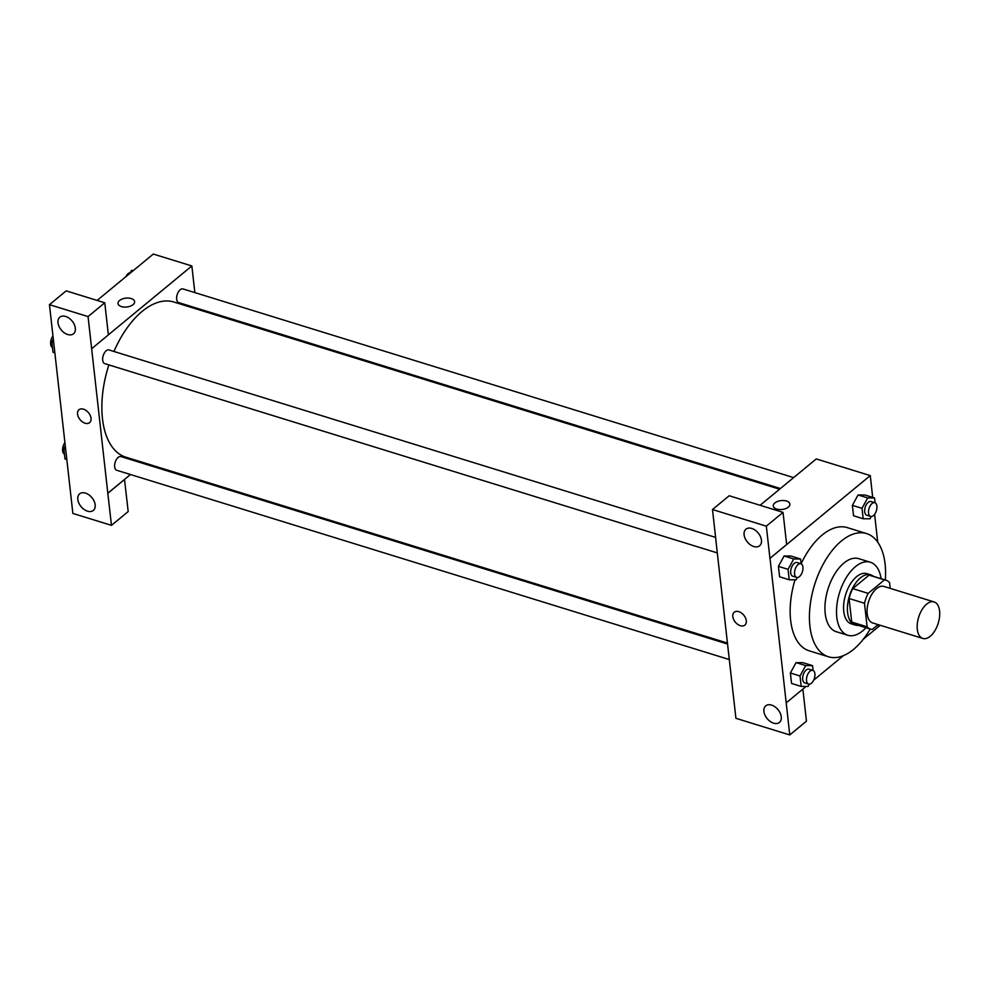 <?xml version="1.0" encoding="UTF-8"?>
<svg xmlns="http://www.w3.org/2000/svg" width="989" height="989" viewBox="0 0 989 989"><rect width="100%" height="100%" fill="white"/><g stroke="black" fill="none" stroke-linecap="round" stroke-linejoin="round"><path stroke-width="1.48" d="M930.253 636.248A19.112 10.224 -72.8 0 1 922.811 638.437A19.112 10.224 -72.8 0 1 918.682 617.161A19.112 10.224 -72.8 0 1 934.086 601.93A19.112 10.224 -72.8 0 1 939.55 616.913A19.112 10.224 -72.8 0 1 930.253 636.248M922.811 638.437L872.706 622.959A19.112 10.224 -72.8 0 1 868.565 601.683A19.112 10.224 -72.8 0 1 883.981 586.44L934.086 601.93M890.199 588.368L889.556 582.583A25.665 13.735 -72.8 0 0 885.921 580.184A25.665 13.735 -72.8 0 0 884.487 579.888L868.144 593.375A25.665 13.735 -72.8 0 0 864.485 603.265L867.13 626.816A25.665 13.735 -72.8 0 0 870.765 629.214A25.665 13.735 -72.8 0 0 872.199 629.511L878.108 624.628M864.485 603.265L849.069 598.493L851.714 622.056L867.13 626.816M870.765 629.214L855.349 624.455A25.665 13.735 -72.8 0 1 851.714 622.056M849.069 598.493A25.665 13.735 -72.8 0 1 852.728 588.616L868.144 593.375M885.921 580.184L870.493 575.425A25.665 13.735 -72.8 0 0 869.071 575.128L852.728 588.616M873.386 576.315A26.27 14.069 107.2 0 0 870.679 574.832A26.27 14.069 107.2 0 0 854.113 585.414A26.27 14.069 107.2 0 0 847.61 612.574A26.27 14.069 107.2 0 0 855.164 625.036A26.27 14.069 107.2 0 0 858.229 625.345M855.164 625.036L851.319 623.849A26.27 14.069 -72.8 0 1 843.753 611.387A26.27 14.069 -72.8 0 1 850.256 584.227A26.27 14.069 -72.8 0 1 866.821 573.645L870.679 574.832M869.071 575.128L884.487 579.888M881.125 578.701A38.212 20.46 107.2 0 0 870.345 562.234A38.212 20.46 107.2 0 0 846.25 577.625A38.212 20.46 107.2 0 0 836.793 617.124A38.212 20.46 107.2 0 0 847.783 635.259A38.212 20.46 107.2 0 0 865.981 627.743M870.345 562.234L858.786 558.661A38.212 20.46 107.2 0 0 834.691 574.053A38.212 20.46 107.2 0 0 825.222 613.551A38.212 20.46 107.2 0 0 836.224 631.687L847.783 635.259M885.34 580.011A64.483 34.528 107.2 0 0 866.537 533.566A64.483 34.528 107.2 0 0 825.877 559.527A64.483 34.528 107.2 0 0 809.904 626.185A64.483 34.528 107.2 0 0 828.473 656.783A64.483 34.528 107.2 0 0 870.196 629.041M828.473 656.783L809.2 650.824A64.483 34.528 -72.8 0 1 790.631 620.239A64.483 34.528 -72.8 0 1 795.008 579.814M801.127 563.792A64.483 34.528 -72.8 0 1 847.276 527.607L866.537 533.566M872.706 497.405L870.258 475.598L769.998 558.303L786.206 702.845L806.084 686.44M813.65 680.197L843.407 655.658M863.335 639.215L880.062 625.419M877.725 542.157L874.597 514.305M813.082 670.468L812.55 665.634L802.907 662.667L796.058 662.618L790.372 673.002L791.546 683.436L801.189 686.415L808.038 686.453L809.299 684.153M801.127 563.829L800.583 559.008L790.953 556.028L784.092 555.979L778.417 566.363L779.592 576.797L789.222 579.777L796.071 579.826L797.332 577.514M875.092 502.808L874.56 497.986L864.918 495.007L858.069 494.957L852.382 505.342L853.556 515.776L863.187 518.755L870.048 518.792L871.309 516.493M786.453 501.015A8.357 4.463 173.6 0 1 789.89 504.106A8.357 4.463 173.6 0 1 782.076 509.471A8.357 4.463 173.6 0 1 773.274 505.972A8.357 4.463 173.6 0 1 777.577 501.435A8.357 4.463 173.6 0 1 786.453 501.015M783.041 512.389L766.327 526.173L712.488 509.533L729.202 495.749L783.041 512.389L786.651 544.506L769.998 558.303M760.084 505.292L816.296 458.921L870.258 475.598M716.085 541.589L712.488 509.533M789.89 504.106A8.357 4.463 -6.4 0 0 786.453 501.027A8.357 4.463 -6.4 0 0 777.577 501.435A8.357 4.463 -6.4 0 0 773.274 505.972M753.791 546.521A10.743 7.034 -129.5 0 0 759.614 545.78A10.743 7.034 -129.5 0 0 758.204 533.009A10.743 7.034 -129.5 0 0 745.941 529.189A10.743 7.034 -129.5 0 0 745.15 538.461A10.743 7.034 -129.5 0 0 753.791 546.521M769.937 558.291L766.327 526.173M716.036 541.638L735.915 718.311L789.754 734.938L806.455 721.154L802.87 689.098M789.754 734.938L786.206 702.845M773.608 723.169A10.743 7.034 -129.5 0 0 779.431 722.427A10.743 7.034 -129.5 0 0 778.022 709.657A10.743 7.034 -129.5 0 0 765.758 705.849A10.743 7.034 -129.5 0 0 764.967 715.109A10.743 7.034 -129.5 0 0 773.608 723.169M734.246 612.216A8.357 5.477 -129.5 0 0 732.812 616.58A8.357 5.477 50.5 0 1 734.234 612.216A8.357 5.477 50.5 0 1 743.777 615.183A8.357 5.477 50.5 0 1 744.878 625.11A8.357 5.477 50.5 0 1 737.695 624.356A8.357 5.477 50.5 0 1 732.812 616.58A8.357 5.477 -129.5 0 0 737.695 624.356A8.357 5.477 -129.5 0 0 744.878 625.11M727.409 643.06L125.863 457.178A81.209 43.479 -72.8 0 1 108.877 364.904M113.945 351.478A81.209 43.479 -72.8 0 1 173.804 302.004L779.592 489.196M717.297 552.913L104.747 363.631A7.17 3.832 -72.8 0 1 103.202 355.657A7.17 3.832 -72.8 0 1 108.988 349.945L715.616 537.398M729.264 659.539L116.714 470.269A7.17 3.832 -72.8 0 1 115.169 462.296A7.17 3.832 -72.8 0 1 120.942 456.572L727.521 644.012M780.408 488.529L178.725 302.609A7.17 3.832 -72.8 0 1 177.179 294.635A7.17 3.832 -72.8 0 1 182.953 288.924L793.635 477.613M107.813 493.214L88.058 316.579L49.45 304.661L72.865 513.427L111.473 525.357L107.813 493.214L130.474 474.522M143.702 463.606L144.505 462.939M196.7 309.087L196.588 308.135M194.845 292.596L191.854 265.967L108.357 334.851M78.972 409.743A8.357 5.477 -129.5 0 0 78.354 416.938A8.357 5.477 -129.5 0 0 85.079 423.205A8.357 5.477 50.5 0 1 78.354 416.938A8.357 5.477 50.5 0 1 78.972 409.743A8.357 5.477 50.5 0 1 88.503 412.71A8.357 5.477 50.5 0 1 89.603 422.637A8.357 5.477 50.5 0 1 85.079 423.218A8.357 5.477 -129.5 0 0 89.603 422.637M67.685 334.517A10.743 7.034 50.5 0 1 59.043 326.457A10.743 7.034 50.5 0 1 59.834 317.185A10.743 7.034 50.5 0 1 72.098 321.005A10.743 7.034 50.5 0 1 73.507 333.775A10.743 7.034 50.5 0 1 67.685 334.517M87.502 511.165A10.743 7.034 50.5 0 1 78.86 503.104A10.743 7.034 50.5 0 1 79.639 493.845A10.743 7.034 50.5 0 1 91.915 497.652A10.743 7.034 50.5 0 1 93.325 510.423A10.743 7.034 50.5 0 1 87.502 511.165M124.515 479.43L128.187 511.573L111.473 525.357M124.577 479.455L107.875 493.239M91.656 348.709L108.37 334.912L104.772 302.795L66.164 290.865L49.45 304.661M104.772 302.795L88.058 316.579M191.854 265.967L153.307 254.062L97.107 300.433M134.615 301.633A8.357 4.463 -6.4 0 0 131.178 298.542A8.357 4.463 173.6 0 1 134.615 301.633A8.357 4.463 173.6 0 1 126.802 306.998A8.357 4.463 173.6 0 1 118 303.499A8.357 4.463 173.6 0 1 122.302 298.962A8.357 4.463 173.6 0 1 131.178 298.542A8.357 4.463 -6.4 0 0 122.302 298.962A8.357 4.463 -6.4 0 0 118 303.499M133.441 270.454L131.488 270.442L129.868 273.397M131.488 270.442L132.922 270.887M125.863 276.697A7.17 3.832 -72.8 0 1 130.227 272.741M65.274 445.779L63.803 448.487L64.965 458.921L66.819 459.489M63.803 448.487L65.645 449.055M64.421 454.087A7.17 3.832 -72.8 0 1 64.928 442.602M53.319 339.14L51.836 341.86L53.01 352.282L54.852 352.863M51.836 341.86L53.69 342.429M52.466 347.46A7.17 3.832 -72.8 0 1 52.961 335.963M877.181 625.394L880.68 625.419M874.56 497.986L867.699 497.937L862.025 508.321L863.187 518.755M870.617 516.406L866.76 515.207A7.17 3.832 -72.8 0 1 865.214 507.233A7.17 3.832 -72.8 0 1 870.988 501.522L874.845 502.709A7.17 3.832 -72.8 0 1 876.884 508.334A7.17 3.832 -72.8 0 1 873.398 515.578A7.17 3.832 -72.8 0 1 870.617 516.406A7.17 3.832 -72.8 0 1 869.059 508.42A7.17 3.832 -72.8 0 1 874.845 502.709M864.918 495.007L858.069 494.957L867.699 497.937M858.069 494.957L852.382 505.342L862.025 508.321M852.382 505.342L853.556 515.776M812.55 665.634L805.689 665.597L800.014 675.981L801.189 686.415M808.606 684.067L804.749 682.867A7.17 3.832 -72.8 0 1 803.204 674.894A7.17 3.832 -72.8 0 1 808.977 669.182L812.834 670.369A7.17 3.832 -72.8 0 1 814.887 675.981A7.17 3.832 -72.8 0 1 811.4 683.238A7.17 3.832 -72.8 0 1 808.606 684.067A7.17 3.832 -72.8 0 1 807.049 676.08A7.17 3.832 -72.8 0 1 812.834 670.369M802.907 662.667L796.058 662.618L805.689 665.597M796.058 662.618L790.372 673.002L800.014 675.981M790.372 673.002L791.546 683.436M800.583 559.008L793.734 558.958L788.048 569.343L789.222 579.777M796.639 577.428L792.782 576.241A7.17 3.832 -72.8 0 1 791.237 568.255A7.17 3.832 -72.8 0 1 797.023 562.543L800.88 563.742A7.17 3.832 -72.8 0 1 802.92 569.355A7.17 3.832 -72.8 0 1 799.433 576.599A7.17 3.832 -72.8 0 1 796.639 577.428A7.17 3.832 -72.8 0 1 795.094 569.454A7.17 3.832 -72.8 0 1 800.88 563.742M790.953 556.028L784.092 555.979L793.734 558.958M784.092 555.979L778.417 566.363L788.048 569.343M778.417 566.363L779.592 576.797"/></g></svg>
